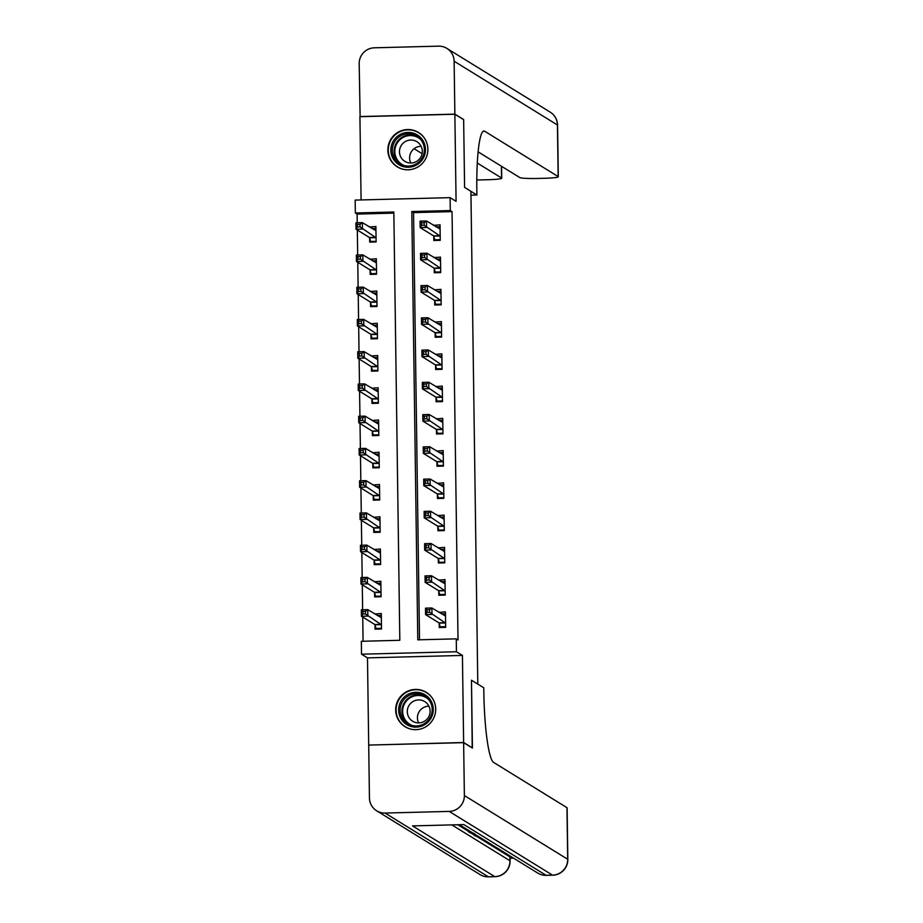 <?xml version="1.0" encoding="UTF-8"?>
<svg xmlns="http://www.w3.org/2000/svg" width="923" height="923" viewBox="0 0 923 923"><rect width="100%" height="100%" fill="white"/><g stroke="black" fill="none" stroke-linecap="round" stroke-linejoin="round"><path stroke-width="1.38" d="M387.856 150.172A20.202 19.948 -58.3 0 0 417.704 167.086A20.202 19.948 -58.3 0 0 418.477 132.474A20.202 19.948 -58.3 0 0 387.856 150.172M395.679 710.064A20.202 19.948 -58.3 0 0 425.515 726.966A20.202 19.948 -58.3 0 0 426.299 692.354A20.202 19.948 -58.3 0 0 395.679 710.064M355.355 212.994L355.17 200.095L450.101 197.649L450.286 210.548L411.796 211.54L417.784 639.835L456.262 638.854L456.447 651.753L361.516 654.188L361.331 641.289L399.821 640.297L393.833 212.002L355.355 212.994L357.109 214.078L357.224 222.755M478.126 151.857L519.799 177.562A15.541 1.338 179.2 0 0 537.301 178.462L544.87 178.266A15.541 1.338 179.2 0 0 558.3 176.755A15.541 1.338 179.2 0 0 558.15 176.57L557.434 124.974L454.128 61.23L454.866 114.129L463.646 119.552L464.592 187.404L463.646 119.678L454.866 114.256L359.924 116.69L361.089 199.933M368.9 745.08L463.634 742.519L462.423 655.434L456.447 651.753M462.423 655.434L367.481 657.88L368.704 744.953M367.481 657.88L361.516 654.188M357.328 230.035L357.674 255.002M357.778 262.294L358.124 287.261M358.228 294.541L358.574 319.508M358.678 326.8L359.024 351.755M359.128 359.047L359.485 384.014M359.578 391.294L359.935 416.261M360.028 423.553L360.385 448.509M360.478 455.8L360.835 480.768M360.928 488.048L361.285 513.015M361.378 520.307L361.735 545.274M361.828 552.554L362.185 577.521M362.289 584.801L362.635 609.768M362.739 617.06L363.074 641.243M463.634 742.646L368.704 745.08L369.442 797.98A15.541 15.345 -58.3 0 0 385.053 813.059L449.201 811.409A15.541 15.345 -58.3 0 0 464.373 795.534L463.634 742.646L472.426 748.068L471.48 680.205L472.218 747.942M472.426 747.93L463.634 742.519M393.856 213.132L357.109 214.078M375.038 624.963L375.096 629.163L381.511 628.99L381.291 613.518L374.888 614.037M374.588 592.716L374.646 596.904L381.061 596.743L380.841 581.259L374.438 581.79M374.138 560.457L374.196 564.657L380.611 564.495L380.391 549.012L373.988 549.531M373.688 528.21L373.746 532.409L380.161 532.236L379.941 516.765L373.538 517.284M373.238 495.951L373.296 500.151L379.711 499.989L379.491 484.506L373.088 485.025M372.788 463.704L372.846 467.903L379.261 467.742L379.041 452.258L372.627 452.778M372.338 431.456L372.396 435.656L378.811 435.483L378.592 420L372.177 420.53M371.888 399.197L371.946 403.397L378.361 403.236L378.142 387.752L371.727 388.271M371.438 366.95L371.496 371.15L377.911 370.988L377.692 355.505L371.277 356.024M370.988 334.703L371.046 338.891L377.461 338.729L377.242 323.246L370.827 323.777M370.538 302.444L370.596 306.644L377.011 306.482L376.792 290.999L370.377 291.518M370.088 270.197L370.146 274.396L376.561 274.223L376.342 258.752L369.927 259.271M369.627 237.949L369.696 242.138L376.111 241.976L375.892 226.493L369.477 227.023M456.262 638.854L458.027 639.939L452.039 211.632L413.55 212.625L419.515 639.789M439.186 623.313L439.244 627.513L445.659 627.352L445.44 611.868L439.025 612.387M438.737 591.066L438.794 595.266L445.209 595.093L444.99 579.609L438.575 580.14M438.287 558.807L438.344 563.007L444.759 562.845L444.54 547.362L438.125 547.881M437.837 526.56L437.894 530.76L444.309 530.598L444.09 515.115L437.675 515.634M437.387 494.313L437.444 498.501L443.859 498.339L443.64 482.856L437.225 483.387M436.937 462.054L436.994 466.253L443.409 466.092L443.19 450.609L436.775 451.128M436.475 429.806L436.544 434.006L442.959 433.833L442.74 418.361L436.325 418.88M436.025 397.559L436.094 401.747L442.498 401.586L442.29 386.102L435.875 386.633M435.575 365.3L435.633 369.5L442.048 369.338L441.84 353.855L435.425 354.374M435.125 333.053L435.183 337.253L441.598 337.08L441.39 321.608L434.975 322.127M434.675 300.794L434.733 304.994L441.148 304.832L440.94 289.349L434.525 289.868M434.225 268.547L434.283 272.747L440.698 272.585L440.49 257.102L434.075 257.621M433.775 236.3L433.833 240.499L440.248 240.326L440.04 224.843L433.625 225.374M483.202 131.308L484.713 131.262A64.748 8.676 -91.5 0 0 483.952 131.043A64.748 8.676 -91.5 0 0 476.833 190.346L476.891 194.995L464.592 187.404L470.915 191.303L477.802 684.105L471.48 680.205L483.779 687.797L483.837 692.435A64.748 8.676 88.5 0 0 493.528 762.363L566.964 807.671A15.541 1.338 -0.8 0 1 567.114 807.844L567.83 859.451A15.541 1.338 179.2 0 0 567.691 859.267L566.964 807.671M450.101 197.649L456.077 201.341L454.866 114.256M452.039 211.632L450.286 210.548M413.55 212.625L411.796 211.54M442.013 613.876L439.025 612.03M377.876 615.526L374.876 613.68M372.465 228.512L369.477 226.666M372.915 260.759L369.927 258.913M373.365 293.006L370.377 291.16M373.815 325.265L370.827 323.419M374.265 357.513L371.277 355.667M374.715 389.76L371.727 387.914M375.165 422.019L372.177 420.173M375.615 454.266L372.627 452.42M376.065 486.513L373.077 484.667M376.515 518.772L373.527 516.926M376.965 551.019L373.977 549.173M377.426 583.278L374.426 581.432M441.563 581.628L438.575 579.782M441.113 549.37L438.125 547.524M440.663 517.122L437.675 515.276M440.213 484.875L437.225 483.029M439.763 452.616L436.775 450.77M439.313 420.369L436.325 418.523M438.863 388.121L435.875 386.276M438.413 355.863L435.425 354.017M437.964 323.615L434.975 321.769M437.514 291.356L434.525 289.51M437.064 259.109L434.075 257.263M436.614 226.862L433.625 225.016M441.229 627.455L440.202 626.832L445.647 626.694M441.471 613.887L445.463 613.783M440.202 626.832L439.002 622.887L425.584 614.603L425.491 608.153L431.906 607.992L445.497 616.068M429.553 609.699L431.906 607.992L431.999 614.441L425.584 614.603L427.014 612.341L429.587 612.272L429.553 609.699L426.98 609.757L427.014 612.341M445.601 623.152L429.587 612.272M425.491 608.153L426.98 609.757M381.326 615.433L377.322 615.537M381.499 628.332L376.065 628.482L377.08 629.105M381.349 617.706L367.758 609.641L367.85 616.091L361.435 616.252L374.853 624.536L376.065 628.482M362.877 613.991L361.435 616.252L361.343 609.803L367.758 609.641L365.404 611.338L362.843 611.407L362.877 613.991L365.439 613.922L365.404 611.338M365.439 613.922L381.453 624.802M362.843 611.407L361.343 609.803M440.779 595.208L439.752 594.574L445.198 594.435M441.021 581.64L445.013 581.536M439.752 594.574L438.552 590.639L425.134 582.355L425.041 575.906L431.456 575.744L445.048 583.809M429.103 577.44L431.456 575.744L431.549 582.194L425.134 582.355L426.564 580.094L429.137 580.025L429.103 577.44L426.53 577.51L426.564 580.094M445.151 590.893L429.137 580.025M425.041 575.906L426.53 577.51M440.329 562.961L439.302 562.326L444.748 562.188M440.571 549.393L444.563 549.289M439.302 562.326L438.102 558.38L424.684 550.108L424.592 543.659L431.006 543.485L444.598 551.562M428.653 545.193L431.006 543.485L431.099 549.935L424.684 550.108L426.114 547.835L428.687 547.766L428.653 545.193L426.08 545.262L426.114 547.835M444.701 558.646L428.687 547.766M424.592 543.659L426.08 545.262M439.879 530.702L438.852 530.079L444.298 529.929M440.109 517.134L444.113 517.03M438.852 530.079L437.652 526.133L424.234 517.849L424.142 511.4L430.556 511.238L444.148 519.314M428.203 512.946L430.556 511.238L430.637 517.688L424.234 517.849L425.665 515.588L428.237 515.519L428.203 512.946L425.63 513.003L425.665 515.588M444.251 526.398L428.237 515.519M424.142 511.4L425.63 513.003M380.864 583.186L376.872 583.29M381.049 596.085L375.615 596.223L376.63 596.858M380.899 585.459L367.308 577.383L367.4 583.844L360.985 584.005L374.403 592.289L375.615 596.223M362.427 581.732L360.985 584.005L360.893 577.556L367.308 577.383L364.954 579.09L362.393 579.159L362.427 581.732L364.989 581.675L364.954 579.09M364.989 581.675L381.003 592.543M362.393 579.159L360.893 577.556M380.414 550.939L376.422 551.031M380.599 563.838L375.165 563.976L376.18 564.611M380.449 553.212L366.858 545.135L366.95 551.585L360.535 551.746L373.953 560.03L375.165 563.976M361.978 549.485L360.535 551.746L360.443 545.297L366.858 545.135L364.504 546.843L361.931 546.901L361.978 549.485L364.539 549.416L364.504 546.843M364.539 549.416L380.553 560.296M361.931 546.901L360.443 545.297M379.964 518.68L375.973 518.784M380.149 531.579L374.715 531.717L375.73 532.352M379.999 520.953L366.408 512.888L366.5 519.337L360.085 519.499L373.503 527.783L374.715 531.717M361.528 517.238L360.085 519.499L359.993 513.05L366.408 512.888L364.054 514.584L361.481 514.653L361.528 517.238L364.089 517.168L364.054 514.584M364.089 517.168L380.103 528.048M361.481 514.653L359.993 513.05M439.429 498.455L438.402 497.82L443.848 497.682M439.66 484.887L443.663 484.783M438.402 497.82L437.202 493.886L423.772 485.602L423.692 479.152L430.106 478.991L443.698 487.056M427.753 480.687L430.106 478.991L430.187 485.44L423.772 485.602L425.215 483.329L427.787 483.271L427.753 480.687L425.18 480.756L425.215 483.329M443.801 494.14L427.787 483.271M423.692 479.152L425.18 480.756M379.515 486.433L375.523 486.536M379.699 499.331L374.265 499.47L375.28 500.104M379.549 488.705L365.958 480.629L366.05 487.079L359.635 487.252L373.054 495.536L374.265 499.47M361.078 484.979L359.635 487.252L359.543 480.802L365.958 480.629L363.604 482.337L361.031 482.406L361.078 484.979L363.639 484.921L363.604 482.337M363.639 484.921L379.653 495.789M361.031 482.406L359.543 480.802M431.087 718.048A17.479 17.26 121.7 0 1 407.528 725.028A17.479 17.26 121.7 0 1 400.847 701.399A17.479 17.26 121.7 0 1 424.418 694.419A17.479 17.26 121.7 0 1 431.087 718.048M402.151 702.126A16.187 15.979 -58.3 0 0 407.643 723.609A16.187 15.979 -58.3 0 0 430.153 717.54A16.187 15.979 -58.3 0 0 424.649 696.057A16.187 15.979 -58.3 0 0 402.151 702.126M418.615 722.894A11.526 11.376 121.7 0 1 428.93 706.176M408.739 705.922A11.526 11.376 -58.3 0 0 412.662 721.221A11.526 11.376 -58.3 0 0 428.676 716.894A11.526 11.376 -58.3 0 0 424.765 701.607A11.526 11.376 -58.3 0 0 408.739 705.922M432.126 697.869A20.075 19.821 -58.3 0 0 398.609 700.165A20.075 19.821 -58.3 0 0 412.627 729.482M393.279 158.929A17.479 17.26 121.7 0 1 399.278 134.977A17.479 17.26 121.7 0 1 423.034 140.746A17.479 17.26 121.7 0 1 417.023 164.698A17.479 17.26 121.7 0 1 393.279 158.929M422.111 141.531A16.187 15.979 -58.3 0 0 397.109 138.554A16.187 15.979 -58.3 0 0 399.832 163.717A16.187 15.979 -58.3 0 0 422.111 141.531M410.804 163.013A11.526 11.376 121.7 0 1 421.119 146.284M420.703 145.534A11.526 11.376 -58.3 0 0 402.901 143.411A11.526 11.376 -58.3 0 0 404.839 161.34A11.526 11.376 -58.3 0 0 420.703 145.534M424.315 137.988A20.075 19.821 -58.3 0 0 394.236 135.704A20.075 19.821 -58.3 0 0 404.816 169.59M457.796 824.735L468.446 831.311M473.176 834.23L473.903 834.68M476.383 836.203L509.9 856.89A15.541 1.338 -0.8 0 1 510.05 857.063L510.096 860.928A15.541 1.338 179.2 0 0 509.958 860.755L509.9 856.89M510.061 858.24L513.546 858.148M464.373 795.534L567.691 859.267A15.541 15.345 121.7 0 1 552.508 875.142L546.093 875.316L463.865 824.585L412.546 825.9L494.774 876.631L488.359 876.792A15.541 15.345 121.7 0 1 479.983 874.543L376.676 810.809M470.903 831.842L471.768 832.615L469.992 832.661L468.446 831.704L468.434 830.308M468.446 831.704L470.603 831.658M474.053 833.781L470.395 832.915L472.553 832.858M472.853 833.042L474.491 833.596M474.791 834.242L472.218 834.034L474.491 834.046M476.268 835.142L474.226 835.269L475.956 834.957M473.914 835.073L473.903 834.23M476.868 835.892L477.756 836.065M478.16 836.319L475.126 835.95L476.73 835.43M476.891 194.995L470.972 195.145M477.295 163.048L501.581 178.024A15.541 1.338 179.2 0 1 501.72 178.208A15.541 1.338 179.2 0 1 488.29 179.72L480.721 179.916A15.541 1.338 179.2 0 1 476.799 179.973M414.104 148.718L422.099 153.645M454.128 61.23A15.541 15.345 -58.3 0 0 438.517 46.15L374.369 47.8A15.541 15.345 -58.3 0 0 359.185 63.675L360.132 116.69M454.866 114.129L359.924 116.563M484.713 131.262L558.15 176.57M438.979 466.207L437.952 465.573L443.398 465.434M439.21 452.639L443.213 452.535M437.952 465.573L436.752 461.627L423.322 453.355L423.242 446.894L429.656 446.732L443.248 454.808M427.303 448.44L429.656 446.732L429.737 453.181L423.322 453.355L424.765 451.082L427.337 451.012L427.303 448.44L424.73 448.509L424.765 451.082M443.34 461.892L427.337 451.012M423.242 446.894L424.73 448.509M379.065 454.174L375.073 454.278M379.249 467.084L373.803 467.223L374.83 467.846M379.099 456.458L365.508 448.382L365.6 454.831L359.185 454.993L372.604 463.277L373.803 467.223M360.628 452.731L359.185 454.993L359.093 448.543L365.508 448.382L363.154 450.089L360.581 450.147L360.628 452.731L363.189 452.662L363.154 450.089M363.189 452.662L379.203 463.542M360.581 450.147L359.093 448.543M438.529 433.948L437.502 433.325L442.948 433.175M438.76 420.38L442.763 420.277M437.502 433.325L436.302 429.38L422.872 421.096L422.792 414.646L429.207 414.485L442.798 422.549M426.853 416.181L429.207 414.485L429.287 420.934L422.872 421.096L424.315 418.834L426.888 418.765L426.853 416.181L424.28 416.25L424.315 418.834M442.89 429.645L426.888 418.765M422.792 414.646L424.28 416.25M378.615 421.926L374.623 422.03M378.799 434.825L373.354 434.964L374.38 435.598M378.649 424.199L365.058 416.135L365.15 422.584L358.735 422.746L372.154 431.029L373.354 434.964M360.166 420.484L358.735 422.746L358.643 416.296L365.058 416.135L362.704 417.831L360.132 417.9L360.166 420.484L362.739 420.415L362.704 417.831M362.739 420.415L378.753 431.283M360.132 417.9L358.643 416.296M438.079 401.701L437.052 401.067L442.498 400.928M438.31 388.133L442.313 388.029M437.052 401.067L435.852 397.132L422.422 388.848L422.342 382.399L428.757 382.226L442.348 390.302M426.403 383.933L428.757 382.226L428.837 388.687L422.422 388.848L423.865 386.575L426.438 386.518L426.403 383.933L423.83 384.003L423.865 386.575M442.44 397.386L426.438 386.518M422.342 382.399L423.83 384.003M378.165 389.679L374.173 389.783M378.349 402.578L372.904 402.716L373.93 403.351M378.199 391.952L364.608 383.876L364.7 390.325L358.286 390.498L371.704 398.771L372.904 402.716M359.716 388.225L358.286 390.498L358.193 384.049L364.608 383.876L362.254 385.583L359.682 385.652L359.716 388.225L362.289 388.168L362.254 385.583M362.289 388.168L378.303 399.036M359.682 385.652L358.193 384.049M437.629 369.454L436.602 368.819L442.048 368.681M437.86 355.874L441.863 355.782M436.602 368.819L435.402 364.873L421.973 356.59L421.892 350.14L428.307 349.979L441.898 358.055M425.941 351.686L428.307 349.979L428.387 356.428L421.973 356.59L423.415 354.328L425.988 354.259L425.941 351.686L423.38 351.744L423.415 354.328M441.99 365.139L425.988 354.259M421.892 350.14L423.38 351.744M377.715 357.42L373.723 357.524M377.899 370.331L372.454 370.469L373.48 371.092M377.749 359.705L364.158 351.628L364.25 358.078L357.836 358.239L371.254 366.523L372.454 370.469M359.266 355.978L357.836 358.239L357.743 351.79L364.158 351.628L361.804 353.336L359.232 353.394L359.266 355.978L361.839 355.909L361.804 353.336M361.839 355.909L377.853 366.789M359.232 353.394L357.743 351.79M437.179 337.195L436.152 336.56L441.598 336.422M437.41 323.627L441.413 323.523M436.152 336.56L434.952 332.626L421.523 324.342L421.442 317.893L427.845 317.731L441.448 325.796M425.491 319.427L427.845 317.731L427.937 324.181L421.523 324.342L422.965 322.081L425.538 322.012L425.491 319.427L422.93 319.496L422.965 322.081M441.54 332.891L425.538 322.012M421.442 317.893L422.93 319.496M377.265 325.173L373.261 325.277M377.449 338.072L372.004 338.21L373.03 338.845M377.299 327.446L363.708 319.381L363.789 325.831L357.386 325.992L370.804 334.276L372.004 338.21M358.816 323.731L357.386 325.992L357.293 319.543L363.708 319.381L361.355 321.077L358.782 321.146L358.816 323.731L361.389 323.661L361.355 321.077M361.389 323.661L377.403 334.53M358.782 321.146L357.293 319.543M436.729 304.948L435.702 304.313L441.148 304.175M436.96 291.38L440.963 291.276M435.702 304.313L434.502 300.379L421.073 292.095L420.98 285.645L427.395 285.472L440.998 293.549M425.041 287.18L427.395 285.472L427.487 291.922L421.073 292.095L422.515 289.822L425.088 289.764L425.041 287.18L422.48 287.249L422.515 289.822M441.09 300.633L425.088 289.764M420.98 285.645L422.48 287.249M376.815 292.926L372.811 293.029M376.999 305.825L371.554 305.963L372.58 306.598M376.849 295.198L363.258 287.122L363.339 293.572L356.924 293.745L370.354 302.017L371.554 305.963M358.366 291.472L356.924 293.745L356.843 287.295L363.258 287.122L360.905 288.83L358.332 288.899L358.366 291.472L360.939 291.403L360.905 288.83M360.939 291.403L376.953 302.283M358.332 288.899L356.843 287.295M436.279 272.689L435.252 272.066L440.698 271.927M436.51 259.121L440.513 259.017M435.252 272.066L434.052 268.12L420.623 259.836L420.53 253.387L426.945 253.225L440.548 261.301M424.592 254.933L426.945 253.225L427.037 259.675L420.623 259.836L422.065 257.575L424.626 257.505L424.592 254.933L422.03 254.99L422.065 257.575M440.64 268.385L424.626 257.505M420.53 253.387L422.03 254.99M376.365 260.667L372.361 260.771M376.549 273.566L371.104 273.716L372.131 274.339M376.399 262.94L362.808 254.875L362.889 261.324L356.474 261.486L369.904 269.77L371.104 273.716M357.916 259.225L356.474 261.486L356.393 255.036L362.808 254.875L360.455 256.571L357.882 256.64L357.916 259.225L360.489 259.155L360.455 256.571M360.489 259.155L376.492 270.035M357.882 256.64L356.393 255.036M435.829 240.442L434.802 239.807L440.248 239.668M436.06 226.873L440.063 226.77M434.802 239.807L433.602 235.873L420.173 227.589L420.08 221.139L426.495 220.978L440.098 229.042M424.142 222.674L426.495 220.978L426.588 227.427L420.173 227.589L421.615 225.327L424.176 225.258L424.142 222.674L421.58 222.743L421.615 225.327M440.19 236.126L424.176 225.258M420.08 221.139L421.58 222.743M375.915 228.419L371.911 228.523M376.099 241.318L370.654 241.457L371.681 242.091M375.949 230.692L362.358 222.628L362.439 229.077L356.024 229.239L369.454 237.523L370.654 241.457M357.466 226.966L356.024 229.239L355.943 222.789L362.358 222.628L360.005 224.324L357.432 224.393L357.466 226.966L360.039 226.908L360.005 224.324M360.039 226.908L376.042 237.776M357.432 224.393L355.943 222.789M445.555 622.99L439.14 623.152M445.417 622.725L439.002 622.887M374.853 624.536L381.268 624.375M374.992 624.802L381.407 624.64M445.105 590.743L438.69 590.905M444.967 590.466L438.552 590.639M444.655 558.484L438.24 558.657M444.517 558.219L438.102 558.38M444.205 526.237L437.79 526.398M444.067 525.972L437.652 526.133M374.403 592.289L380.818 592.116M374.542 592.554L380.957 592.381M373.953 560.03L380.368 559.869M374.092 560.296L380.507 560.134M373.503 527.783L379.918 527.621M373.642 528.048L380.057 527.887M443.744 493.99L437.34 494.151M443.617 493.713L437.202 493.886M373.054 495.536L379.468 495.363M373.192 495.801L379.607 495.628M408.577 724.14A16.187 15.979 121.7 0 1 403.974 703.257A16.187 15.979 121.7 0 1 425.538 696.646M428.26 699.115A15.656 15.46 -58.3 0 0 404.609 703.614A15.656 15.46 -58.3 0 0 412.004 725.455M400.767 164.259A16.187 15.979 121.7 0 1 398.563 140.065A16.187 15.979 121.7 0 1 417.727 136.766M420.438 139.223A15.656 15.46 -58.3 0 0 397.005 159.321A15.656 15.46 -58.3 0 0 404.182 165.575M385.053 813.059L488.359 876.792A15.541 2.077 88.5 0 0 488.544 876.85L494.959 876.688A15.541 2.077 -91.5 0 1 494.774 876.631A15.541 15.345 121.7 0 0 509.958 860.755L451.832 824.897M459.331 824.701L537.717 873.054A15.541 15.345 121.7 0 0 546.093 875.316A15.541 2.077 88.5 0 0 546.278 875.362L552.692 875.2A15.541 2.077 -91.5 0 1 552.508 875.142L449.201 811.409M501.581 178.024L501.408 166.221M557.434 124.974A15.541 1.338 -0.8 0 1 557.573 125.147A15.541 15.541 0 0 0 550.2 112.145A15.541 15.345 121.7 0 1 557.434 124.974M443.294 461.731L436.879 461.904M443.167 461.465L436.752 461.627M372.604 463.277L379.018 463.115M372.742 463.542L379.157 463.381M442.844 429.483L436.429 429.645M442.717 429.218L436.302 429.38M372.154 431.029L378.568 430.868M372.292 431.295L378.707 431.133M442.394 397.236L435.979 397.398M442.267 396.959L435.852 397.132M371.704 398.771L378.118 398.609M371.842 399.048L378.257 398.874M441.944 364.977L435.529 365.139M441.817 364.712L435.402 364.873M371.254 366.523L377.669 366.362M371.392 366.789L377.807 366.627M441.494 332.73L435.079 332.891M441.367 332.465L434.952 332.626M370.804 334.276L377.219 334.103M370.942 334.541L377.357 334.38M441.044 300.471L434.629 300.644M440.917 300.206L434.502 300.379M370.354 302.017L376.769 301.856M370.492 302.294L376.896 302.121M440.594 268.224L434.179 268.385M440.467 267.958L434.052 268.12M369.904 269.77L376.319 269.608M370.031 270.035L376.446 269.874M440.144 235.976L433.729 236.138M440.017 235.711L433.602 235.873M369.454 237.523L375.869 237.349M369.581 237.788L375.996 237.626M426.507 692.642L428.145 693.646M405.428 726.805L407.066 727.82M397.617 166.925L399.255 167.928M418.696 132.75L420.334 133.766M537.717 873.054A15.541 15.541 0 0 0 546.278 875.362M552.692 875.2A15.541 15.541 0 0 0 567.83 859.451M479.983 874.543A15.541 15.541 0 0 0 488.544 876.85M494.959 876.688A15.541 15.541 0 0 0 510.096 860.928M475.01 835.223L475.022 835.834M501.72 178.208L501.558 166.302M558.3 176.755L557.573 125.147M550.2 112.145L446.894 48.4"/></g></svg>
